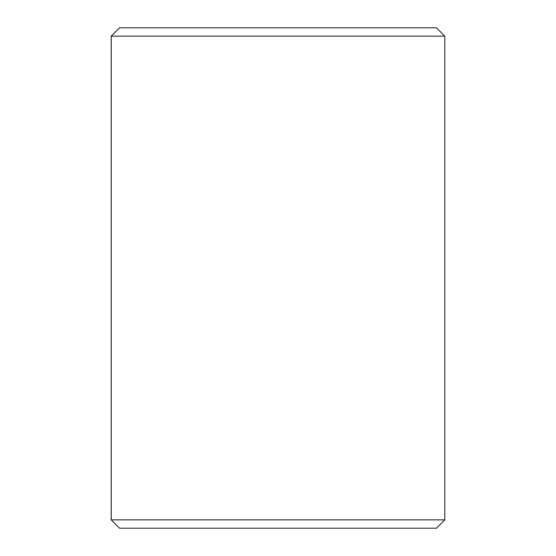 <?xml version="1.0" encoding="UTF-8"?>
<svg xmlns="http://www.w3.org/2000/svg" width="556" height="556" viewBox="0 0 556 556"><rect width="100%" height="100%" fill="white"/><g stroke="black" fill="none" stroke-linecap="round" stroke-linejoin="round"><path stroke-width="0.83" d="M119.561 528.2L436.46 528.2L444.8 519.86L444.8 36.14L436.46 27.8L119.54 27.8L111.2 36.14L111.2 519.86L119.561 528.2L111.228 519.86L111.228 36.14L119.561 27.8M444.8 36.14L111.228 36.14M444.8 519.86L111.228 519.86"/></g></svg>
